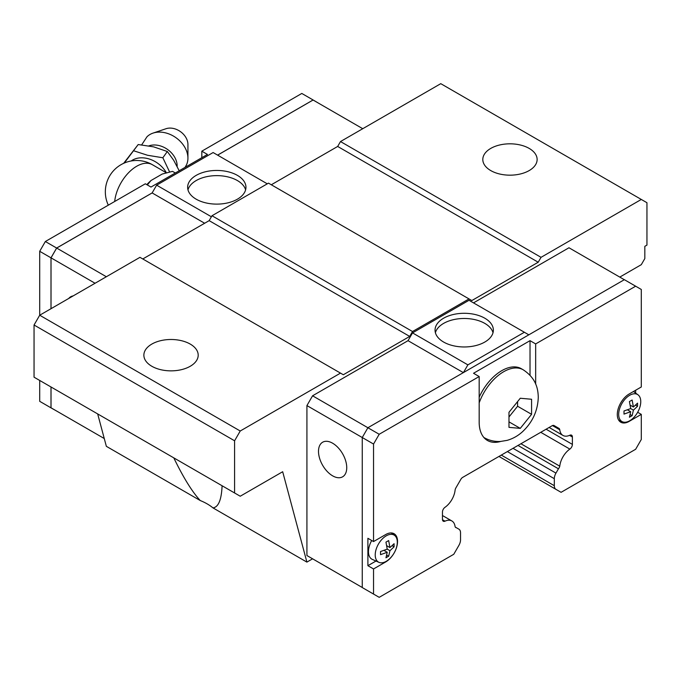 <?xml version="1.0" encoding="UTF-8"?>
<svg xmlns="http://www.w3.org/2000/svg" width="681" height="681" viewBox="0 0 681 681"><rect width="100%" height="100%" fill="white"/><g stroke="black" fill="none" stroke-linecap="round" stroke-linejoin="round"><path stroke-width="1.02" d="M148.892 145.887A19.587 14.778 35.7 0 1 167.526 149.445A19.587 14.778 35.7 0 1 177.154 165.883A19.587 14.778 35.7 0 1 177.145 166.402M490.763 170.582A27.163 15.68 180 0 1 482.803 159.499A27.163 15.68 180 0 1 499.573 145.01A27.163 15.68 180 0 1 529.171 148.407A27.163 15.68 180 0 1 537.13 159.499A27.163 15.68 180 0 1 520.361 173.978A27.163 15.68 180 0 1 490.763 170.582M151.829 366.267A27.163 15.68 180 0 1 143.87 355.176A27.163 15.68 180 0 1 160.639 340.687A27.163 15.68 180 0 1 190.237 344.084A27.163 15.68 180 0 1 198.197 355.176A27.163 15.68 180 0 1 181.427 369.664A27.163 15.68 180 0 1 151.829 366.267M222.091 485.749C221.504 499.735 218.473 507.115 212.991 507.898A51.126 29.521 0 0 0 207.186 503.897A51.126 29.521 0 0 0 200.257 500.544L106.355 446.327L97.672 413.92M187.982 189.871A29.155 16.838 180 0 1 207.748 176.464A29.155 16.838 180 0 1 237.405 180.567A29.155 16.838 180 0 1 245.603 189.871M237.405 175.375A29.155 16.838 180 0 1 245.952 187.284A29.155 16.838 180 0 1 227.948 202.836A29.155 16.838 180 0 1 196.171 199.184A29.155 16.838 180 0 1 187.633 187.284A29.155 16.838 180 0 1 205.628 171.731A29.155 16.838 180 0 1 237.405 175.375M187.93 158.179L187.93 144.457A15.348 11.577 35.7 0 0 180.499 131.663A15.348 11.577 35.7 0 0 166.002 128.726L153.004 133.118A24.439 18.438 35.7 0 1 176.098 137.8A24.439 18.438 35.7 0 1 187.93 158.179A24.439 18.438 35.7 0 1 186.373 165.083L185.079 167.364M141.699 144.832L146.96 136.804A24.439 18.438 35.7 0 1 153.004 133.118M124.257 163.074L138.192 144.542L123.627 163.355M133.714 150.79L147.564 155.268L162.844 157.762L169.603 171.961M435.397 332.72A29.155 16.838 180 0 1 455.163 319.312A29.155 16.838 180 0 1 484.829 323.407A29.155 16.838 180 0 1 493.018 332.72M443.595 342.032A29.155 16.838 180 0 1 435.048 330.132A29.155 16.838 180 0 1 453.052 314.571A29.155 16.838 180 0 1 484.829 318.223A29.155 16.838 180 0 1 493.367 330.132A29.155 16.838 180 0 1 475.372 345.684A29.155 16.838 180 0 1 443.595 342.032M332.617 475.832A19.97 11.534 60 0 1 319.576 458.228A19.97 11.534 60 0 1 322.632 442.224A19.97 11.534 60 0 1 332.617 443.212A19.97 11.534 60 0 1 345.667 460.816A19.97 11.534 60 0 1 342.603 476.819A19.97 11.534 60 0 1 332.617 475.832M531.58 414.32L520.275 428.375L508.979 427.362L508.979 412.303L520.275 398.249L531.58 399.253L531.58 414.32L517.594 406.242L517.594 401.799M367.893 565.698L367.893 538.296L373.546 541.565L385.693 534.551A16.778 9.687 -60 0 1 394.078 533.717A16.778 9.687 -60 0 1 397.551 541.395A16.778 9.687 -60 0 1 385.693 561.944L373.546 568.958L367.893 565.698L375.98 561.033M637.663 412.269L641.298 414.371L629.159 421.386A16.778 9.687 -60 0 1 620.766 422.211A16.778 9.687 -60 0 1 617.292 414.533A16.778 9.687 -60 0 1 629.159 393.984L641.298 386.978L641.298 289.459L635.654 286.199L535.666 343.922L535.666 384.067M618.688 414.38A15.612 9.015 -60 0 1 625.813 398.342A15.612 9.015 -60 0 1 637.995 394.801A15.612 9.015 -60 0 1 640.761 401.637A15.612 9.015 -60 0 1 634.258 417.01A15.612 9.015 -60 0 1 622.417 421.777A15.612 9.015 -60 0 1 618.688 414.38M630.7 411.707L624 414.099L624 410.966L630.7 408.574L629.423 401.577L632.13 400.011L633.407 407.008L637.552 403.143L637.552 406.268L633.407 410.141L632.13 415.665L629.423 417.232L630.7 411.707L627.38 409.792M378.951 562.344A15.612 9.015 -60 0 1 375.222 554.947A15.612 9.015 -60 0 1 382.347 538.909A15.612 9.015 -60 0 1 394.529 535.36A15.612 9.015 -60 0 1 397.295 542.204A15.612 9.015 -60 0 1 390.792 557.569A15.612 9.015 -60 0 1 378.951 562.344L372.379 559.433A16.378 9.457 -60 0 1 368.464 551.67A16.378 9.457 -60 0 1 371.715 540.501M387.234 552.265L380.534 554.666L380.534 551.533L387.234 549.141L385.957 542.136L388.664 540.569L389.949 547.575L394.086 543.702L394.086 546.834L389.949 550.708L388.664 556.224L385.957 557.79L387.234 552.265L383.914 550.35M455.325 527.111L458.883 529.163A7.985 4.614 120 0 1 460.535 532.823L460.535 539.837A7.985 4.614 120 0 1 458.883 545.404L453.759 554.283L379.198 597.331L362.249 587.55L362.249 437.525L367.893 427.736L624.358 279.678L635.654 286.199M386.629 555.049L388.664 556.224M389.949 547.575L386.629 545.66M387.234 549.141L389.949 550.708M392.052 545.66L394.086 546.834M630.095 414.491L632.13 415.665M633.407 407.008L630.095 405.093M630.7 408.574L633.407 410.141M635.518 405.093L637.552 406.268M373.546 541.565L373.546 444.046L379.198 434.265L479.177 376.533L473.533 373.273L530.022 340.662L535.666 343.922M212.991 507.898L306.893 562.106L312.596 558.812L306.918 555.534L306.918 405.578L373.546 444.046M373.546 594.07L373.546 568.958M635.654 390.239L635.654 393.09M641.298 414.371L641.298 439.483L635.654 449.264L561.084 492.32L555.96 489.358A7.985 4.614 120 0 1 554.308 485.698L554.308 478.683A7.985 4.614 120 0 1 555.96 473.116L558.454 468.8A3.992 2.307 -60 0 0 559.765 466.17A15.978 9.228 120 0 1 569.844 449.102A3.992 2.307 -60 0 0 572.389 444.387L572.389 437.006A3.992 2.307 -60 0 0 571.555 435.176A3.992 2.307 -60 0 0 569.844 435.236A15.978 9.228 120 0 1 562.974 435.44A15.978 9.228 120 0 1 559.765 429.796A3.992 2.307 -60 0 0 558.956 428.383L554.062 425.557A3.992 2.307 -60 0 0 552.385 425.591L462.467 477.509A3.992 2.307 -60 0 0 460.79 479.407L455.887 487.894A3.992 2.307 -60 0 0 455.087 490.235A15.978 9.228 120 0 1 445.008 507.302A3.992 2.307 -60 0 0 442.463 512.018L442.463 519.399A3.992 2.307 -60 0 0 443.288 521.229A3.992 2.307 -60 0 0 445.008 521.169A15.978 9.228 120 0 1 451.878 520.965A15.978 9.228 120 0 1 455.087 526.609A3.992 2.307 -60 0 0 455.785 527.545A3.992 2.307 -60 0 0 456.389 527.724M509.107 416.806L517.594 406.242M520.275 428.375L509.107 421.931M479.177 397.21A39.14 22.601 -60 0 1 521.348 368.727L523.212 369.8A39.14 22.601 -60 0 0 479.177 402.863M530.022 340.662L530.022 375.248M500.714 441.441A39.941 23.06 -60 0 1 487.451 440.479A39.941 23.06 -60 0 1 479.177 422.194L479.177 376.533M306.918 405.578L312.57 395.797L379.198 434.265M486.566 438.887A39.941 23.06 -60 0 1 484.829 438.504M554.045 425.548L558.956 428.383M520.931 443.748L559.765 466.17M518.003 445.442L558.454 468.8M498.952 456.44L555.96 489.358M463.361 372.626L408.03 340.679L412.524 332.898L467.881 364.863L524.37 332.251L528.831 334.822M463.42 372.592L467.881 364.863M412.524 332.898L469.013 300.287L524.37 332.251M473.499 302.883L568.967 247.765L624.298 279.704M306.918 555.534L362.249 587.482M312.57 395.797L408.03 340.679M362.76 128.709L313.073 100.022L217.614 155.14M318.751 103.299L313.107 99.979L217.579 155.123M50.998 386.97L50.998 407.851L56.702 411.077L51.024 407.8L51.024 386.987M211.399 216.779L156.63 185.164L152.135 192.936L56.676 248.054L51.024 257.844L51.024 308.68M152.169 192.893L56.642 248.037L50.998 257.827L50.998 308.697M175.323 173L172.497 171.365L162.206 174.047L151.054 180.491L147.326 184.943M146.824 184.653A32.909 19 -60 0 1 151.054 180.491M162.844 157.762L167.33 151.514L153.608 146.849L138.192 144.542M179.205 170.761L173.689 160.273L167.33 151.514M39.702 380.449L39.702 401.322L50.998 407.851M201.823 157.703L201.823 151.182L207.467 154.442L150.978 187.054L145.334 183.793L45.346 241.517L39.702 251.298L39.702 315.226L34.05 325.007L34.05 377.189L234.587 492.967L234.587 440.786L240.231 431.005L340.5 373.111L139.963 257.333L39.702 315.226L240.231 431.005M313.107 99.979L301.802 93.45L201.823 151.182M50.998 257.827L39.702 251.298M56.642 248.037L45.346 241.517M68.755 298.448A19.97 11.534 60 0 1 70.696 296.771A19.97 11.534 60 0 1 73.122 295.929M267.292 183.827L213.119 152.544L156.63 185.164M204.649 223.257L152.135 192.936M106.355 276.741L56.676 248.054M95.059 283.262L51.024 257.844M104.27 438.538L51.024 407.8M142.789 258.967L209.161 220.644L211.987 215.749L268.476 183.138L471.839 300.551L538.211 262.228L337.674 146.449L340.5 141.554L541.037 257.333L641.298 199.448L646.95 202.708L646.95 245.109L644.83 246.326L644.83 258.559L641.298 264.671L619.778 277.099M271.302 184.772L337.674 146.449M641.298 199.448L440.769 83.669L340.5 141.554M541.037 257.333L538.211 262.228M340.5 373.111L343.326 374.746L409.698 336.423L412.524 331.528L469.013 298.916M306.893 562.106L282.675 471.729L240.231 496.228L234.587 492.967M412.524 331.528L211.987 215.749M409.698 336.423L209.161 220.644M200.257 500.544C192.272 491.997 183.453 477.773 173.791 457.87M234.587 440.786L34.05 325.007M131.169 160.997A23.656 17.842 35.7 0 1 166.36 172.761M114.689 201.482A31.343 18.098 -60 0 1 129.45 171.833A31.343 18.098 -60 0 1 152.365 164.7A31.343 31.343 0 0 0 108.313 205.168M484.063 437.602A39.14 22.601 -60 0 1 483.876 437.491L484.063 437.602C489.171 440.488 494.653 441.773 500.492 441.458L507.073 440.377C512.955 438.7 518.181 435.738 522.753 431.49C532.61 422.084 537.777 410.72 538.271 397.406C538.101 388.451 535.896 378.168 523.212 369.8M442.48 519.714L445.008 521.169M552.436 425.565L559.765 429.796M569.537 435.363L572.389 437.006M546.111 429.217L572.389 444.387M540.757 432.307L569.844 449.102M507.362 451.58L554.308 478.683M513.014 448.319L555.96 473.116M501.293 455.087L554.308 485.698M166.334 172.77L152.365 164.7M637.995 394.801L633.466 391.498M394.529 535.36L391.209 532.934M622.417 421.777L618.654 420.117M442.463 515.526L451.878 520.965M549.15 427.464L562.974 435.44"/></g></svg>
